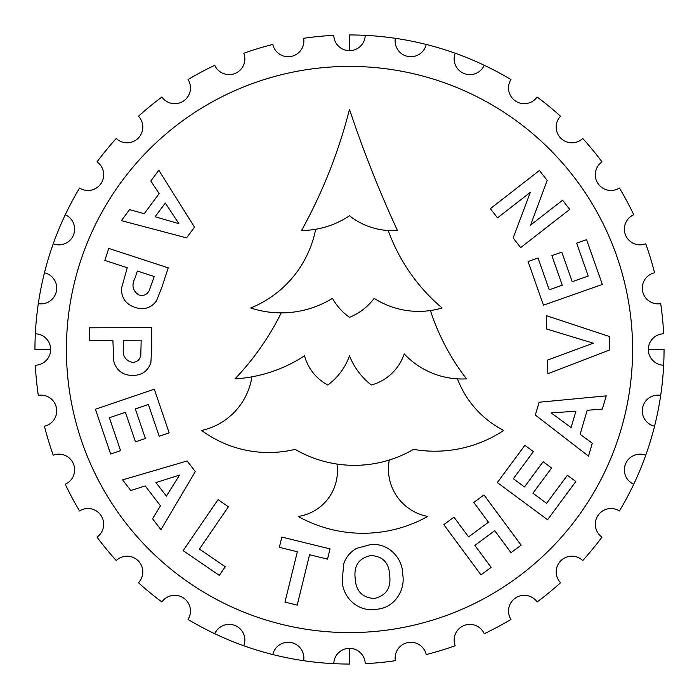 <?xml version="1.0" encoding="UTF-8"?>
<svg xmlns="http://www.w3.org/2000/svg" width="699" height="699" viewBox="0 0 699 699"><rect width="100%" height="100%" fill="white"/><g stroke="black" fill="none" stroke-linecap="round" stroke-linejoin="round"><path stroke-width="1.05" d="M336.927 464.04A46.073 46.073 0 0 1 298.193 516.447A133.055 133.055 0 0 0 427.718 516.447A48.275 48.275 0 0 1 389.273 460.038M303.864 40.996A15.728 15.728 0 0 0 303.628 38.314A314.55 314.55 0 0 1 333.781 35.343A15.728 15.728 0 0 0 349.5 50.678A15.728 15.728 0 0 0 365.219 35.343A314.55 314.55 0 0 1 395.372 38.314A15.728 15.728 0 0 0 407.797 56.418A15.728 15.728 0 0 0 426.207 44.448A314.55 314.55 0 0 1 455.198 53.238A15.728 15.728 0 0 0 463.856 73.421A15.728 15.728 0 0 0 484.25 65.278A314.55 314.55 0 0 1 510.96 79.555A15.728 15.728 0 0 0 515.521 101.04A15.728 15.728 0 0 0 537.112 97.021A314.55 314.55 0 0 1 560.528 116.244A15.728 15.728 0 0 0 560.799 138.201A15.728 15.728 0 0 0 582.756 138.472A314.55 314.55 0 0 1 601.979 161.888A15.728 15.728 0 0 0 597.96 183.479A15.728 15.728 0 0 0 619.445 188.04A314.55 314.55 0 0 1 633.722 214.75A15.728 15.728 0 0 0 625.579 235.144A15.728 15.728 0 0 0 645.762 243.802A314.55 314.55 0 0 1 654.552 272.793A15.728 15.728 0 0 0 642.582 291.203A15.728 15.728 0 0 0 660.686 303.628A314.55 314.55 0 0 1 663.657 333.781A15.728 15.728 0 0 0 648.322 349.5A15.728 15.728 0 0 0 663.657 365.219A314.55 314.55 0 0 1 660.686 395.372A15.728 15.728 0 0 0 642.582 407.797A15.728 15.728 0 0 0 654.552 426.207A314.55 314.55 0 0 1 645.762 455.198A15.728 15.728 0 0 0 625.579 463.856A15.728 15.728 0 0 0 633.722 484.25A314.55 314.55 0 0 1 619.445 510.96A15.728 15.728 0 0 0 597.96 515.521A15.728 15.728 0 0 0 601.979 537.112A314.55 314.55 0 0 1 582.756 560.528A15.728 15.728 0 0 0 560.799 560.799A15.728 15.728 0 0 0 560.528 582.756A314.55 314.55 0 0 1 537.112 601.979A15.728 15.728 0 0 0 515.521 597.96A15.728 15.728 0 0 0 510.96 619.445A314.55 314.55 0 0 1 484.25 633.722A15.728 15.728 0 0 0 463.856 625.579A15.728 15.728 0 0 0 455.198 645.762A314.55 314.55 0 0 1 426.207 654.552A15.728 15.728 0 0 0 407.797 642.582A15.728 15.728 0 0 0 395.372 660.686A314.55 314.55 0 0 1 365.219 663.657A15.728 15.728 0 0 0 349.5 648.322A15.728 15.728 0 0 0 333.781 663.657A314.55 314.55 0 0 1 303.628 660.686A15.728 15.728 0 0 0 289.875 642.372A15.728 15.728 0 0 0 272.793 654.552A314.55 314.55 0 0 1 243.802 645.762A15.728 15.728 0 0 0 232.391 624.723A15.728 15.728 0 0 0 214.75 633.722A314.55 314.55 0 0 1 188.04 619.445A15.728 15.728 0 0 0 179.494 596.046A15.728 15.728 0 0 0 161.888 601.979A314.55 314.55 0 0 1 138.472 582.756A15.728 15.728 0 0 0 133.282 557.47A15.728 15.728 0 0 0 116.244 560.528A314.55 314.55 0 0 1 97.021 537.112A15.728 15.728 0 0 0 95.545 510.48A15.728 15.728 0 0 0 79.555 510.96A314.55 314.55 0 0 1 65.278 484.25A15.728 15.728 0 0 0 74.618 469.877A15.728 15.728 0 0 0 53.238 455.198A314.55 314.55 0 0 1 44.448 426.207A15.728 15.728 0 0 0 56.724 410.863A15.728 15.728 0 0 0 38.314 395.372A314.55 314.55 0 0 1 35.343 365.219A15.728 15.728 0 0 0 50.678 349.5A15.728 15.728 0 0 0 35.343 333.781A314.55 314.55 0 0 1 38.314 303.628A15.728 15.728 0 0 0 56.724 288.137A15.728 15.728 0 0 0 44.448 272.793A314.55 314.55 0 0 1 53.238 243.802A15.728 15.728 0 0 0 74.618 229.123A15.728 15.728 0 0 0 65.278 214.75A314.55 314.55 0 0 1 79.555 188.04A15.728 15.728 0 0 0 103.688 174.741A15.728 15.728 0 0 0 97.021 161.888A314.55 314.55 0 0 1 116.244 138.472A15.728 15.728 0 0 0 142.806 127.078A15.728 15.728 0 0 0 138.472 116.244A314.55 314.55 0 0 1 161.888 97.021A15.728 15.728 0 0 0 190.469 87.96A15.728 15.728 0 0 0 188.04 79.555A314.55 314.55 0 0 1 214.75 65.278A15.728 15.728 0 0 0 244.851 58.891A15.728 15.728 0 0 0 243.802 53.238A314.55 314.55 0 0 1 272.793 44.448A15.728 15.728 0 0 0 303.864 40.996M66.405 349.5A283.095 283.095 0 0 0 349.5 632.595A283.095 283.095 0 0 0 632.595 349.5A283.095 283.095 0 0 0 349.5 66.405A283.095 283.095 0 0 0 66.405 349.5M295.144 449.361A117.633 117.633 0 0 0 413.537 449.361A124.483 124.483 0 0 0 503.699 430.453A96.715 96.715 0 0 1 457.434 378.849A79.468 79.468 0 0 0 466.53 378.867A224.318 224.318 0 0 1 430.409 310.548A82.561 82.561 0 0 0 442.109 307.988A182.893 182.893 0 0 1 388.216 230.53A69.848 69.848 0 0 0 397.443 230.495A1176.88 1176.88 0 0 1 349.5 109.385A511.519 511.519 0 0 1 301.557 230.495A87.06 87.06 0 0 0 315.651 229.272A107.209 107.209 0 0 1 250.714 307.988A97.72 97.72 0 0 0 281.234 312.872A267.857 267.857 0 0 1 234.995 378.867A142.046 142.046 0 0 0 251.902 376.831A65.033 65.033 0 0 1 201.644 430.453A112.801 112.801 0 0 0 295.144 449.361M349.5 50.678L349.5 34.95A314.55 314.55 0 0 1 365.219 35.343M395.372 38.314A314.55 314.55 0 0 1 426.207 44.448M455.198 53.238A314.55 314.55 0 0 1 484.25 65.278M50.678 349.5L34.95 349.5A314.55 314.55 0 0 1 35.343 333.781M38.314 303.628A314.55 314.55 0 0 1 44.448 272.793M53.238 243.802A314.55 314.55 0 0 1 65.278 214.75M349.5 648.322L349.5 664.05A314.55 314.55 0 0 1 333.781 663.657M303.628 660.686A314.55 314.55 0 0 1 272.793 654.552M243.802 645.762A314.55 314.55 0 0 1 214.75 633.722M648.322 349.5L664.05 349.5A314.55 314.55 0 0 1 663.657 365.219M660.686 395.372A314.55 314.55 0 0 1 654.552 426.207M645.762 455.198A314.55 314.55 0 0 1 633.722 484.25M186.554 237.861L121.381 220.648L129.568 209.621L144.221 213.702L159.145 193.623L150.818 181.015L158.822 170.25L194.523 227.14L186.554 237.861M155.117 216.751L178.909 223.671L165.305 203.042L155.117 216.751M104.833 260.404L108.756 248.407L168.223 267.839L161.932 287.106L156.366 301.094C150.809 308.163 143.706 310.26 135.038 307.394C125.846 304.292 121.329 297.931 121.495 288.303L127.27 267.734L104.833 260.404M154.234 276.551L137.362 271.029L135.222 277.608C131.325 285.113 132.565 290.906 138.926 294.987C143.347 296.184 146.746 294.812 149.114 290.854L154.234 276.551M89.367 340.387L89.323 327.805L151.683 327.586L151.744 347.787L150.862 362.764C147.83 371.195 141.766 375.407 132.661 375.415C122.989 375.346 116.716 370.732 113.85 361.566L112.88 340.317L89.367 340.387M141.172 340.212L123.478 340.273L123.505 347.167C122.168 355.485 125.147 360.579 132.434 362.449C136.995 362.196 139.783 359.836 140.796 355.345L141.172 340.212M110.652 454.027L95.413 409.238L154.304 389.203L169.167 432.864L159.197 436.255L148.38 404.476L135.326 408.924L145.383 438.491L135.466 441.855L125.409 412.288L109.376 417.749L120.569 450.654L110.652 454.027M195.301 471.572L160.953 529.693L152.548 518.798L160.49 505.779L145.2 485.927L130.774 490.515L122.587 479.881L187.131 460.973L195.301 471.572M155.956 482.563L166.388 496.107L179.547 475.075L155.956 482.563M219.303 575.391L183.138 550.629L218.036 499.663L228.407 506.766L199.433 549.073L225.227 566.732L219.303 575.391M297.206 605.107L284.974 602.11L297.337 551.738L279.338 547.317L281.863 537.068L330.042 548.898L327.516 559.148L309.57 554.735L297.206 605.107M375.258 609.266C357.897 612.184 342.126 597.138 342.248 579.952L343.768 563.726C346.101 557.024 350.33 551.922 356.446 548.4L369.675 544.809C387.22 541.917 402.869 557.339 402.72 574.587C405.7 591.468 392.943 609.196 375.258 609.266M355.197 578.44C355.887 591.031 362.248 597.715 374.297 598.501C386.093 595.697 391.213 587.99 389.675 575.382C389.098 562.747 382.772 556.142 370.697 555.556C358.823 558.195 353.659 565.823 355.197 578.44M491.135 567.37L480.991 574.884L443.813 524.652L453.957 517.138L468.583 536.911L488.444 522.214L473.817 502.441L483.961 494.936L521.139 545.168L510.995 552.673L494.735 530.707L474.874 545.403L491.135 567.37M575.836 481.532L547.562 519.741L497.33 482.563L524.888 445.324L533.398 451.624L513.346 478.719L524.477 486.95L543.123 461.733L551.59 467.998L532.944 493.214L546.601 503.332L567.37 475.268L575.836 481.532M539.112 402.24L606.243 395.87L602.355 409.064L587.177 410.287L580.109 434.28L592.298 443.253L588.497 456.124L535.329 415.049L539.112 402.24M571.083 427.578L575.915 411.195L551.196 412.908L571.083 427.578M609.353 336.499L609.677 349.946L547.867 373.738L547.535 360.09L593.294 343.192L546.784 329.046L546.452 315.686L609.353 336.499M586.566 239.652L602.346 284.441L543.455 305.183L528.068 261.522L538.038 258.001L549.231 289.788L562.284 285.201L551.878 255.633L561.795 252.129L572.201 281.697L588.235 276.053L576.649 243.147L586.566 239.652M562.573 200.211L569.746 209.412L520.668 247.612L513.162 237.966L530.288 192.374L497.522 217.878L490.357 208.678L539.436 170.486L547.168 180.429L530.576 225.113L562.573 200.211M388.216 230.53A69.848 69.848 0 0 1 349.5 215.79A87.06 87.06 0 0 1 315.651 229.272M430.409 310.548A82.561 82.561 0 0 1 374.175 298.368A58.244 58.244 0 0 1 349.5 317.337A57.834 57.834 0 0 1 332.462 298.368A97.72 97.72 0 0 1 281.234 312.872M457.434 378.849A79.468 79.468 0 0 1 404.214 353.912A48.117 48.117 0 0 1 371.352 385.018A68.782 68.782 0 0 1 349.5 355.791A62.394 62.394 0 0 1 327.822 385.018A46.667 46.667 0 0 1 304.519 355.791A142.046 142.046 0 0 1 251.902 376.831"/></g></svg>
